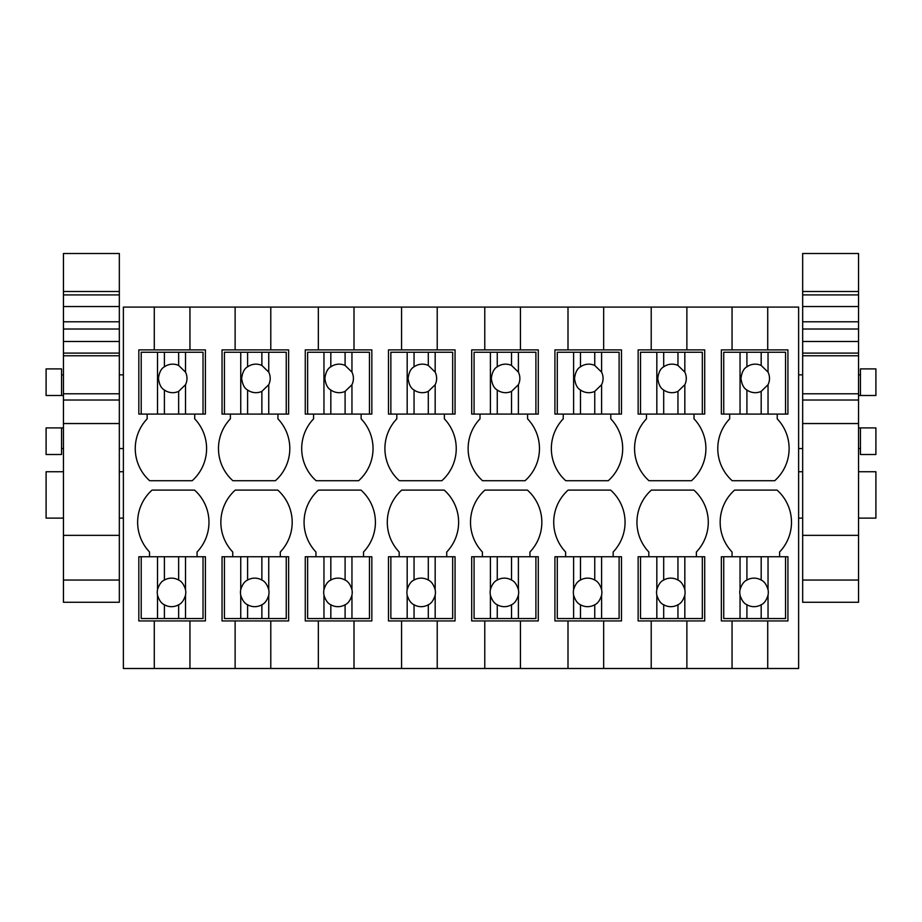 <?xml version="1.0" encoding="UTF-8"?>
<svg xmlns="http://www.w3.org/2000/svg" width="922" height="922" viewBox="0 0 922 922"><rect width="100%" height="100%" fill="white"/><g stroke="black" fill="none" stroke-linecap="round" stroke-linejoin="round"><path stroke-width="1.38" d="M141.204 556.738L141.204 618.558L157.524 618.558L157.524 595.163A14.268 14.268 0 0 1 157.524 589.642L157.524 556.738L138.83 556.738L138.83 620.932L154.285 620.932L154.285 668.496L123.375 668.496L123.375 307.084L154.285 307.084L154.285 349.887L138.83 349.887L138.83 414.082L141.204 414.082L141.204 352.262L157.524 352.262L157.524 414.082L141.204 414.082M154.285 668.496L235.122 668.496L235.122 620.932L288.621 620.932L288.621 556.738L286.246 556.738L286.246 618.558L224.426 618.558L224.426 556.738L222.041 556.738L222.041 620.932L235.122 620.932M232.747 556.738L232.747 551.99A43.092 43.092 0 0 1 235.26 490.112L277.776 490.112A43.092 43.092 0 0 1 280.3 551.99L280.3 556.738M235.122 668.496L270.791 668.496L270.791 620.932M270.791 668.496L318.344 668.496L318.344 620.932L371.843 620.932L371.843 556.738L369.457 556.738L369.457 618.558L307.637 618.558L307.637 556.738L305.263 556.738L305.263 620.932L318.344 620.932M315.958 556.738L315.958 551.99A43.092 43.092 0 0 1 318.482 490.112L360.998 490.112A43.092 43.092 0 0 1 363.522 551.99L363.522 556.738M318.344 668.496L354.002 668.496L354.002 620.932M354.002 668.496L401.554 668.496L401.554 620.932L455.053 620.932L455.053 556.738L452.679 556.738L452.679 618.558L390.859 618.558L390.859 556.738L388.485 556.738L388.485 620.932L401.554 620.932M399.18 556.738L399.18 551.99A43.092 43.092 0 0 1 401.704 490.112L444.22 490.112A43.092 43.092 0 0 1 446.732 551.99L446.732 556.738M401.554 668.496L437.224 668.496L437.224 620.932M437.224 668.496L484.776 668.496L484.776 620.932L538.275 620.932L538.275 556.738L535.901 556.738L535.901 618.558L474.081 618.558L474.081 556.738L471.695 556.738L471.695 620.932L484.776 620.932M482.402 556.738L482.402 551.99A43.092 43.092 0 0 1 484.914 490.112L527.43 490.112A43.092 43.092 0 0 1 529.954 551.99L529.954 556.738M484.776 668.496L520.446 668.496L520.446 620.932M520.446 668.496L567.998 668.496L567.998 620.932L621.497 620.932L621.497 556.738L619.111 556.738L619.111 618.558L557.291 618.558L557.291 556.738L554.917 556.738L554.917 620.932L567.998 620.932M565.612 556.738L565.612 551.99A43.092 43.092 0 0 1 568.136 490.112L610.652 490.112A43.092 43.092 0 0 1 613.165 551.99L613.165 556.738M567.998 668.496L603.656 668.496L603.656 620.932M603.656 668.496L651.209 668.496L651.209 620.932L704.708 620.932L704.708 556.738L702.334 556.738L702.334 618.558L640.513 618.558L640.513 556.738L638.139 556.738L638.139 620.932L651.209 620.932M648.834 556.738L648.834 551.99A43.092 43.092 0 0 1 651.358 490.112L693.874 490.112A43.092 43.092 0 0 1 696.387 551.99L696.387 556.738M651.209 668.496L686.878 668.496L686.878 620.932M686.878 668.496L732.056 668.496L732.056 620.932L787.93 620.932L787.93 556.738L785.544 556.738L785.544 618.558L723.735 618.558L723.735 556.738L721.35 556.738L721.35 620.932L732.056 620.932M732.056 556.738L732.056 551.99A43.092 43.092 0 0 1 734.569 490.112L777.085 490.112A43.092 43.092 0 0 1 779.609 551.99L779.609 556.738M732.056 668.496L767.715 668.496L767.715 620.932M767.715 668.496L798.625 668.496L798.625 307.084L767.715 307.084L767.715 349.887L787.93 349.887L787.93 414.082L721.35 414.082L721.35 349.887L732.056 349.887L732.056 307.084L686.878 307.084L686.878 349.887L704.708 349.887L704.708 414.082L638.139 414.082L638.139 349.887L651.209 349.887L651.209 307.084L603.656 307.084L603.656 349.887L621.497 349.887L621.497 414.082L554.917 414.082L554.917 349.887L567.998 349.887L567.998 307.084L520.446 307.084L520.446 349.887L538.275 349.887L538.275 414.082L471.695 414.082L471.695 349.887L484.776 349.887L484.776 307.084L437.224 307.084L437.224 349.887L455.053 349.887L455.053 414.082L388.485 414.082L388.485 349.887L401.554 349.887L401.554 307.084L354.002 307.084L354.002 349.887L371.843 349.887L371.843 414.082L305.263 414.082L305.263 349.887L318.344 349.887L318.344 307.084L270.791 307.084L270.791 349.887L288.621 349.887L288.621 414.082L222.041 414.082L222.041 349.887L235.122 349.887L235.122 307.084L189.944 307.084L189.944 349.887L205.399 349.887L205.399 414.082L157.524 414.082M777.223 414.082L777.223 418.842A43.092 43.092 0 0 1 774.711 480.719L732.195 480.719A43.092 43.092 0 0 1 729.671 418.842L729.671 414.082M694.012 414.082L694.012 418.842A43.092 43.092 0 0 1 691.488 480.719L648.973 480.719A43.092 43.092 0 0 1 646.46 418.842L646.46 414.082M610.79 414.082L610.79 418.842A43.092 43.092 0 0 1 608.278 480.719L565.762 480.719A43.092 43.092 0 0 1 563.238 418.842L563.238 414.082M527.58 414.082L527.58 418.842A43.092 43.092 0 0 1 525.056 480.719L482.54 480.719A43.092 43.092 0 0 1 480.016 418.842L480.016 414.082M444.358 414.082L444.358 418.842A43.092 43.092 0 0 1 441.834 480.719L399.318 480.719A43.092 43.092 0 0 1 396.806 418.842L396.806 414.082M361.136 414.082L361.136 418.842A43.092 43.092 0 0 1 358.623 480.719L316.108 480.719A43.092 43.092 0 0 1 313.584 418.842L313.584 414.082M277.925 414.082L277.925 418.842A43.092 43.092 0 0 1 275.401 480.719L232.886 480.719A43.092 43.092 0 0 1 230.373 418.842L230.373 414.082M194.703 414.082L194.703 418.842A43.092 43.092 0 0 1 192.179 480.719L149.664 480.719A43.092 43.092 0 0 1 147.151 418.842L147.151 414.082M149.525 556.738L149.525 551.99A43.092 43.092 0 0 1 152.049 490.112L194.565 490.112A43.092 43.092 0 0 1 197.078 551.99L197.078 556.738M189.944 668.496L189.944 620.932L205.399 620.932L205.399 556.738L203.024 556.738L203.024 618.558L157.524 618.558M189.944 307.084L154.285 307.084M270.791 307.084L235.122 307.084M354.002 307.084L318.344 307.084M437.224 307.084L401.554 307.084M520.446 307.084L484.776 307.084M603.656 307.084L567.998 307.084M686.878 307.084L651.209 307.084M767.715 307.084L732.056 307.084M123.375 471.741L119.33 471.741M63.457 471.741L46.1 471.741L46.1 518.106L63.457 518.106M123.375 518.106L119.33 518.106M63.457 395.492L61.555 395.492L61.555 368.904L46.1 368.904L46.1 395.492L61.555 395.492M63.457 427.912L46.1 427.912L46.1 454.5L61.555 454.5L61.555 427.912M154.285 620.932L189.944 620.932M189.944 349.887L154.285 349.887M858.543 471.741L875.9 471.741L875.9 518.106L858.543 518.106M802.67 518.106L798.625 518.106M802.67 471.741L798.625 471.741M860.445 395.492L860.445 368.904L875.9 368.904L875.9 395.492L858.543 395.492M860.445 427.912L875.9 427.912L875.9 454.5L860.445 454.5L860.445 427.912L858.543 427.912M767.715 349.887L732.056 349.887M270.791 349.887L235.122 349.887M354.002 349.887L318.344 349.887M437.224 349.887L401.554 349.887M520.446 349.887L484.776 349.887M603.656 349.887L567.998 349.887M686.878 349.887L651.209 349.887M63.457 535.348L63.457 423.544L119.33 423.544L119.33 580.053L63.457 580.053L63.457 535.348L119.33 535.348M63.457 329.016L119.33 329.016L119.33 321.79L63.457 321.79L63.457 423.544M63.457 321.79L63.457 294.925L119.33 294.925L119.33 321.79M63.457 291.502L119.33 291.502L119.33 253.504L63.457 253.504L63.457 294.925M119.33 580.053L119.33 602.273L63.457 602.273L63.457 580.053M63.457 400.021L119.33 400.021L119.33 423.544M119.33 400.021L119.33 393.775L63.457 393.775M63.457 355.777L119.33 355.777L119.33 393.775M63.457 353.103L119.33 353.103L119.33 355.777M119.33 353.103L119.33 341.486L63.457 341.486M119.33 329.016L119.33 341.486M63.457 306.553L119.33 306.553M119.33 291.502L119.33 294.925M185.518 618.558L185.518 595.163A14.268 14.268 0 0 0 185.518 589.642L185.518 556.738L203.024 556.738M157.524 556.738L178.649 556.738L178.649 580.053A14.268 14.268 0 0 0 164.393 580.053C161.373 581.367 159.091 584.56 157.524 589.642M185.518 556.738L178.649 556.738M185.518 589.642C183.951 584.56 181.669 581.367 178.649 580.053M185.518 595.163C183.951 600.245 181.669 603.449 178.649 604.763L178.649 618.558M157.524 595.163C159.091 600.245 161.373 603.449 164.393 604.763A14.268 14.268 0 0 0 178.649 604.763M164.393 556.738L164.393 580.053M164.393 604.763L164.393 618.558M203.024 414.082L203.024 352.262L185.518 352.262L185.518 372.131L178.649 365.446A14.268 14.268 0 0 0 164.393 366.829C161.2 368.535 159.218 372.396 158.446 378.412C159.218 384.439 161.2 388.3 164.393 390.006A14.268 14.268 0 0 0 178.649 391.389L178.649 414.082M185.518 414.082L185.518 384.705A14.268 14.268 0 0 0 185.518 372.131M157.524 352.262L178.649 352.262L178.649 365.446M185.518 352.262L178.649 352.262M185.518 384.705L178.649 391.389M164.393 352.262L164.393 366.829M164.393 390.006L164.393 414.082M224.426 556.738L240.746 556.738L240.746 589.642A14.268 14.268 0 0 0 240.746 595.163L240.746 618.558M268.74 618.558L268.74 595.163A14.268 14.268 0 0 0 268.74 589.642L268.74 556.738L286.246 556.738M240.746 556.738L261.871 556.738L261.871 580.053A14.268 14.268 0 0 0 247.603 580.053C244.595 581.367 242.302 584.56 240.746 589.642M268.74 556.738L261.871 556.738M268.74 589.642C267.173 584.56 264.891 581.367 261.871 580.053M268.74 595.163C267.173 600.245 264.891 603.449 261.871 604.763L261.871 618.558M240.746 595.163C242.302 600.245 244.595 603.449 247.603 604.763A14.268 14.268 0 0 0 261.871 604.763M247.603 556.738L247.603 580.053M247.603 604.763L247.603 618.558M224.426 414.082L224.426 352.262L240.746 352.262L240.746 414.082M286.246 414.082L286.246 352.262L268.74 352.262L268.74 372.131L261.871 365.446A14.268 14.268 0 0 0 247.603 366.829C244.411 368.535 242.44 372.396 241.656 378.412C242.44 384.439 244.411 388.3 247.603 390.006A14.268 14.268 0 0 0 261.871 391.389L261.871 414.082M268.74 414.082L268.74 384.705A14.268 14.268 0 0 0 268.74 372.131M240.746 352.262L261.871 352.262L261.871 365.446M268.74 352.262L261.871 352.262M268.74 384.705L261.871 391.389M247.603 352.262L247.603 366.829M247.603 390.006L247.603 414.082M307.637 556.738L323.956 556.738L323.956 589.642A14.268 14.268 0 0 0 323.956 595.163L323.956 618.558M351.95 618.558L351.95 595.163A14.268 14.268 0 0 0 351.95 589.642L351.95 556.738L369.457 556.738M323.956 556.738L345.093 556.738L345.093 580.053A14.268 14.268 0 0 0 330.825 580.053C327.806 581.367 325.524 584.56 323.956 589.642M351.95 556.738L345.093 556.738M351.95 589.642C350.395 584.56 348.101 581.367 345.093 580.053M351.95 595.163C350.395 600.245 348.101 603.449 345.093 604.763L345.093 618.558M323.956 595.163C325.524 600.245 327.806 603.449 330.825 604.763A14.268 14.268 0 0 0 345.093 604.763M330.825 556.738L330.825 580.053M330.825 604.763L330.825 618.558M307.637 414.082L307.637 352.262L323.956 352.262L323.956 414.082M369.457 414.082L369.457 352.262L351.95 352.262L351.95 372.131L345.093 365.446A14.268 14.268 0 0 0 330.825 366.829C327.633 368.535 325.65 372.396 324.878 378.412C325.65 384.439 327.633 388.3 330.825 390.006A14.268 14.268 0 0 0 345.093 391.389L345.093 414.082M351.95 414.082L351.95 384.705A14.268 14.268 0 0 0 351.95 372.131M323.956 352.262L345.093 352.262L345.093 365.446M351.95 352.262L345.093 352.262M351.95 384.705L345.093 391.389M330.825 352.262L330.825 366.829M330.825 390.006L330.825 414.082M390.859 556.738L407.178 556.738L407.178 589.642A14.268 14.268 0 0 0 407.178 595.163L407.178 618.558M435.172 618.558L435.172 595.163A14.268 14.268 0 0 0 435.172 589.642L435.172 556.738L452.679 556.738M407.178 556.738L428.304 556.738L428.304 580.053A14.268 14.268 0 0 0 414.047 580.053C411.028 581.367 408.734 584.56 407.178 589.642M435.172 556.738L428.304 556.738M435.172 589.642C433.605 584.56 431.323 581.367 428.304 580.053M435.172 595.163C433.605 600.245 431.323 603.449 428.304 604.763L428.304 618.558M407.178 595.163C408.734 600.245 411.028 603.449 414.047 604.763A14.268 14.268 0 0 0 428.304 604.763M414.047 556.738L414.047 580.053M414.047 604.763L414.047 618.558M390.859 414.082L390.859 352.262L407.178 352.262L407.178 414.082M452.679 414.082L452.679 352.262L435.172 352.262L435.172 372.131L428.304 365.446A14.268 14.268 0 0 0 414.047 366.829C410.855 368.535 408.872 372.396 408.1 378.412C408.872 384.439 410.855 388.3 414.047 390.006A14.268 14.268 0 0 0 428.304 391.389L428.304 414.082M435.172 414.082L435.172 384.705A14.268 14.268 0 0 0 435.172 372.131M407.178 352.262L428.304 352.262L428.304 365.446M435.172 352.262L428.304 352.262M435.172 384.705L428.304 391.389M414.047 352.262L414.047 366.829M414.047 390.006L414.047 414.082M474.081 556.738L490.4 556.738L490.4 589.642A14.268 14.268 0 0 0 490.4 595.163L490.4 618.558M518.394 618.558L518.394 595.163A14.268 14.268 0 0 0 518.394 589.642L518.394 556.738L535.901 556.738M490.4 556.738L511.526 556.738L511.526 580.053A14.268 14.268 0 0 0 497.258 580.053C494.25 581.367 491.956 584.56 490.4 589.642M518.394 556.738L511.526 556.738M518.394 589.642C516.827 584.56 514.534 581.367 511.526 580.053M518.394 595.163C516.827 600.245 514.534 603.449 511.526 604.763L511.526 618.558M490.4 595.163C491.956 600.245 494.25 603.449 497.258 604.763A14.268 14.268 0 0 0 511.526 604.763M497.258 556.738L497.258 580.053M497.258 604.763L497.258 618.558M474.081 414.082L474.081 352.262L490.4 352.262L490.4 414.082M535.901 414.082L535.901 352.262L518.394 352.262L518.394 372.131L511.526 365.446A14.268 14.268 0 0 0 497.258 366.829C494.065 368.535 492.083 372.396 491.311 378.412C492.083 384.439 494.065 388.3 497.258 390.006A14.268 14.268 0 0 0 511.526 391.389L511.526 414.082M518.394 414.082L518.394 384.705A14.268 14.268 0 0 0 518.394 372.131M490.4 352.262L511.526 352.262L511.526 365.446M518.394 352.262L511.526 352.262M518.394 384.705L511.526 391.389M497.258 352.262L497.258 366.829M497.258 390.006L497.258 414.082M557.291 556.738L573.611 556.738L573.611 589.642A14.268 14.268 0 0 0 573.611 595.163L573.611 618.558M601.605 618.558L601.605 595.163A14.268 14.268 0 0 0 601.605 589.642L601.605 556.738L619.111 556.738M573.611 556.738L594.748 556.738L594.748 580.053A14.268 14.268 0 0 0 580.48 580.053C577.46 581.367 575.178 584.56 573.611 589.642M601.605 556.738L594.748 556.738M601.605 589.642C600.049 584.56 597.756 581.367 594.748 580.053M601.605 595.163C600.049 600.245 597.756 603.449 594.748 604.763L594.748 618.558M573.611 595.163C575.178 600.245 577.46 603.449 580.48 604.763A14.268 14.268 0 0 0 594.748 604.763M580.48 556.738L580.48 580.053M580.48 604.763L580.48 618.558M557.291 414.082L557.291 352.262L573.611 352.262L573.611 414.082M619.111 414.082L619.111 352.262L601.605 352.262L601.605 372.131L594.748 365.446A14.268 14.268 0 0 0 580.48 366.829C577.287 368.535 575.305 372.396 574.533 378.412C575.305 384.439 577.287 388.3 580.48 390.006A14.268 14.268 0 0 0 594.748 391.389L594.748 414.082M601.605 414.082L601.605 384.705A14.268 14.268 0 0 0 601.605 372.131M573.611 352.262L594.748 352.262L594.748 365.446M601.605 352.262L594.748 352.262M601.605 384.705L594.748 391.389M580.48 352.262L580.48 366.829M580.48 390.006L580.48 414.082M640.513 556.738L656.833 556.738L656.833 589.642A14.268 14.268 0 0 0 656.833 595.163L656.833 618.558M684.827 618.558L684.827 595.163A14.268 14.268 0 0 0 684.827 589.642L684.827 556.738L702.334 556.738M656.833 556.738L677.958 556.738L677.958 580.053A14.268 14.268 0 0 0 663.69 580.053C660.682 581.367 658.389 584.56 656.833 589.642M684.827 556.738L677.958 556.738M684.827 589.642C683.26 584.56 680.978 581.367 677.958 580.053M684.827 595.163C683.26 600.245 680.978 603.449 677.958 604.763L677.958 618.558M656.833 595.163C658.389 600.245 660.682 603.449 663.69 604.763A14.268 14.268 0 0 0 677.958 604.763M663.69 556.738L663.69 580.053M663.69 604.763L663.69 618.558M640.513 414.082L640.513 352.262L656.833 352.262L656.833 414.082M702.334 414.082L702.334 352.262L684.827 352.262L684.827 372.131L677.958 365.446A14.268 14.268 0 0 0 663.69 366.829C660.509 368.535 658.527 372.396 657.755 378.412C658.527 384.439 660.509 388.3 663.69 390.006A14.268 14.268 0 0 0 677.958 391.389L677.958 414.082M684.827 414.082L684.827 384.705A14.268 14.268 0 0 0 684.827 372.131M656.833 352.262L677.958 352.262L677.958 365.446M684.827 352.262L677.958 352.262M684.827 384.705L677.958 391.389M663.69 352.262L663.69 366.829M663.69 390.006L663.69 414.082M723.735 556.738L740.043 556.738L740.043 589.642A14.268 14.268 0 0 0 740.043 595.163L740.043 618.558M768.038 618.558L768.038 595.163A14.268 14.268 0 0 0 768.038 589.642L768.038 556.738L785.544 556.738M740.043 556.738L761.18 556.738L761.18 580.053A14.268 14.268 0 0 0 746.912 580.053C743.904 581.367 741.611 584.56 740.043 589.642M768.038 556.738L761.18 556.738M768.038 589.642C766.482 584.56 764.188 581.367 761.18 580.053M768.038 595.163C766.482 600.245 764.188 603.449 761.18 604.763L761.18 618.558M740.043 595.163C741.611 600.245 743.904 603.449 746.912 604.763A14.268 14.268 0 0 0 761.18 604.763M746.912 556.738L746.912 580.053M746.912 604.763L746.912 618.558M723.735 414.082L723.735 352.262L740.043 352.262L740.043 414.082M785.544 414.082L785.544 352.262L768.038 352.262L768.038 372.131L761.18 365.446A14.268 14.268 0 0 0 746.912 366.829C743.72 368.535 741.737 372.396 740.965 378.412C741.737 384.439 743.72 388.3 746.912 390.006A14.268 14.268 0 0 0 761.18 391.389L761.18 414.082M768.038 414.082L768.038 384.705A14.268 14.268 0 0 0 768.038 372.131M740.043 352.262L761.18 352.262L761.18 365.446M768.038 352.262L761.18 352.262M768.038 384.705L761.18 391.389M746.912 352.262L746.912 366.829M746.912 390.006L746.912 414.082M802.67 535.348L802.67 423.544L858.543 423.544L858.543 580.053L802.67 580.053L802.67 535.348L858.543 535.348M802.67 329.016L858.543 329.016L858.543 321.79L802.67 321.79L802.67 423.544M802.67 321.79L802.67 294.925L858.543 294.925L858.543 321.79M802.67 291.502L858.543 291.502L858.543 253.504L802.67 253.504L802.67 294.925M858.543 580.053L858.543 602.273L802.67 602.273L802.67 580.053M802.67 400.021L858.543 400.021L858.543 423.544M858.543 400.021L858.543 393.775L802.67 393.775M802.67 355.777L858.543 355.777L858.543 393.775M802.67 353.103L858.543 353.103L858.543 355.777M858.543 353.103L858.543 341.486L802.67 341.486M858.543 329.016L858.543 341.486M802.67 306.553L858.543 306.553M858.543 291.502L858.543 294.925M123.375 374.851L119.33 374.851M63.457 374.851L61.555 374.851M123.375 448.553L119.33 448.553M63.457 448.553L61.555 448.553M860.445 374.851L858.543 374.851M802.67 374.851L798.625 374.851M860.445 448.553L858.543 448.553M802.67 448.553L798.625 448.553"/></g></svg>
